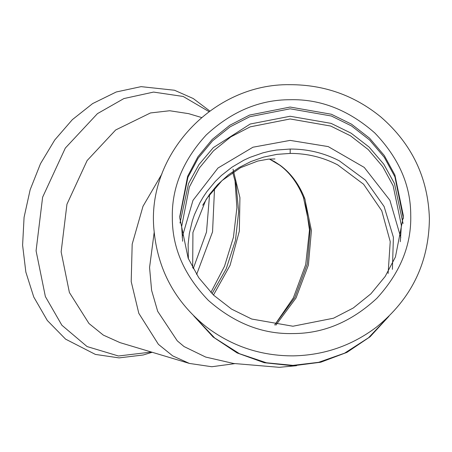 <?xml version="1.0" encoding="UTF-8"?>
<svg xmlns="http://www.w3.org/2000/svg" width="452" height="452" viewBox="0 0 452 452"><rect width="100%" height="100%" fill="white"/><g stroke="black" fill="none" stroke-linecap="round" stroke-linejoin="round"><path stroke-width="0.68" d="M292.919 326.231L333.531 318.208L353.255 308.01L370.86 293.84L385.183 276.438L395.438 256.962L403.274 216.87L403.263 215.293L394.912 175.048L384.296 155.544L369.561 138.193L351.515 124.176L331.372 114.249L290.15 107.051L249.538 115.074L229.814 125.272L212.208 139.448L197.886 156.844L187.625 176.32L179.794 216.418L179.806 217.988L188.156 258.233L198.773 277.743L213.508 295.088L231.554 309.106L251.691 319.033L292.919 326.231M403.269 217.745L394.907 176.805L384.29 157.302L369.555 139.95L351.509 125.933L331.372 116.006L290.144 108.808L249.764 116.74L230.13 126.82L212.57 140.843L198.236 158.07L187.902 177.393L179.794 217.293M161.974 173.839L143.001 206.287L132.182 244.165L131.199 281.579L138.809 313.321L158.409 344.345L172.732 355.905L189.416 363.436L120.006 342.627L103.322 335.101L88.999 323.536L69.399 292.517L61.139 251.854L66.947 204.236L87.129 160.55L115.678 129.961L150.471 112.955L169.698 110.746L188.642 113.655L201.547 117.52M154.188 232.351L149.561 267.499L151.612 290.365L157.686 311.321L177.269 340.842L184.054 346.56L205.671 357.063L233.554 363.47L279.257 367.318L296.501 365.702M209.598 194.326L206.507 232.074L193.213 268.708M214.547 188.156L212.553 231.853L196.626 274.483M269.477 159.042L274.827 161.793L280.489 165.522C291.122 173.489 299.207 184.489 304.733 198.513L311.428 230.441L308.4 265.053L296.026 298.004L275.873 325.157M392.398 269.347L393.404 237.277L384.098 206.502L365.431 180.128L339.277 160.805C323.903 152.906 307.541 148.985 290.19 149.047L276.579 150.03L269.827 151.188L262.883 152.855L249.945 157.375L243.735 160.251L232.023 167.161L221.423 175.466L215.225 181.512L206.897 191.586L203.225 197.032L199.903 202.733L194.428 214.711L192.303 220.926L189.326 233.605L188.128 244.402L188.371 258.742M388.104 273.483L390.229 241.628L381.759 210.773L363.594 184.241L337.661 164.85C322.801 157.2 306.976 153.392 290.184 153.42L276.839 154.375L263.533 157.126L250.9 161.55L239.085 167.534L228.271 174.935L217.553 184.732L209.474 194.479L202.694 205.253M194.354 316.473L214.66 337.966L239.52 353.73L266.443 362.781L292.952 365.374L318.609 362.323L344.565 353.187L368.561 337.746L388.308 316.869M290.06 99.722C259.629 99.689 231.678 111.441 206.202 134.984C182.84 160.545 171.551 188.247 172.336 218.079C172.302 247.928 184.286 275.341 208.293 300.331C234.351 323.253 262.595 334.327 293.009 333.559C323.434 333.593 351.39 321.841 376.866 298.297C400.229 272.737 411.518 245.035 410.732 215.203C410.766 185.36 398.777 157.94 374.776 132.95C348.712 110.028 320.474 98.954 290.06 99.722M403.054 223.514L394.455 183.512L383.788 164.183L369.064 147.024L351.097 133.17L331.073 123.368L290.133 116.26L250.216 124.023L213.321 147.629L198.987 164.545L188.546 183.563L179.986 223.062M400.319 241.69L401.376 225.395L393.161 185.823L382.725 166.641L368.233 149.584L350.492 135.798L330.689 126.04L290.15 118.961L250.216 126.848L230.825 136.877L213.513 150.815L199.434 167.924L189.343 187.071L181.642 226.497L182.648 241.249M400.817 237.65L389.895 200.264L364.239 167.415L328.22 146.595L290.111 140.391L252.956 147.216L218 168.014L192.987 200.36L182.167 237.204M151.42 352.046L118.458 355.995L87.066 346.554L61.873 325.237L45.375 296.58L36.075 250.82L42.612 197.23L65.325 148.064L97.451 113.638L123.882 98.57L153.567 92.078L183.19 96.474L209.016 111.627M234.978 180.065L236.899 207.7L233.441 237.249L224.497 266.313L210.869 292.478M236.097 184.891L232.695 172.308L236.097 184.891L238.679 211.559L235.435 240.515L226.203 268.85L212.044 293.664M233.006 169.144L239.927 197.614L239.334 231.153L230.074 265.341L213.468 295.049M304.981 199.162L309.479 230.011L305.705 264.584L293.359 297.851L274.663 324.982L294.823 297.58L307.219 264.262L310.196 229.367L303.462 197.473L304.733 198.513M280.489 165.522L279.698 165.127C290.003 172.783 297.924 183.563 303.462 197.473M290.184 153.42L290.19 149.047M193.733 315.863L213.129 337.006L237.097 352.927L264.228 362.707L292.941 365.798L320.739 362.227L346.938 352.374L370.098 336.768L388.935 316.259M293.229 355.871C324.169 355.238 351.922 345.644 376.488 327.084C411.263 299.054 428.897 262.911 429.4 218.649C428.117 177.907 411.975 144.052 380.963 117.074C354.543 95.445 324.163 84.648 289.828 84.682C213.095 83.445 146.115 155.081 154.03 230.418C157.737 269.776 175.156 301.925 206.287 326.858C231.921 346.288 260.9 355.961 293.229 355.871M403.269 218.627L403.274 216.87M179.789 218.175L179.794 216.418M189.416 363.436L211.818 366.741L234.605 363.662M152.205 352.277L143.205 354.984L119.051 357.894L95.4 354.419L65.596 339.147L47.319 320.491L33.759 297.004L25.849 272.093L22.6 245.17L24.075 217.333L30.165 189.71L40.516 163.641L54.754 139.967L72.337 119.667L92.62 103.593L116.271 91.976L141.114 86.643L174.506 90.247L193.253 98.542L209.83 111.034M279.703 165.133L269.415 159.047M192.676 267.72L192.936 232.452L206.016 199.575M206.632 198.614L222.005 180.585L240.504 167.715L257.742 161.053L268.318 159.144L274.946 158.946"/></g></svg>
